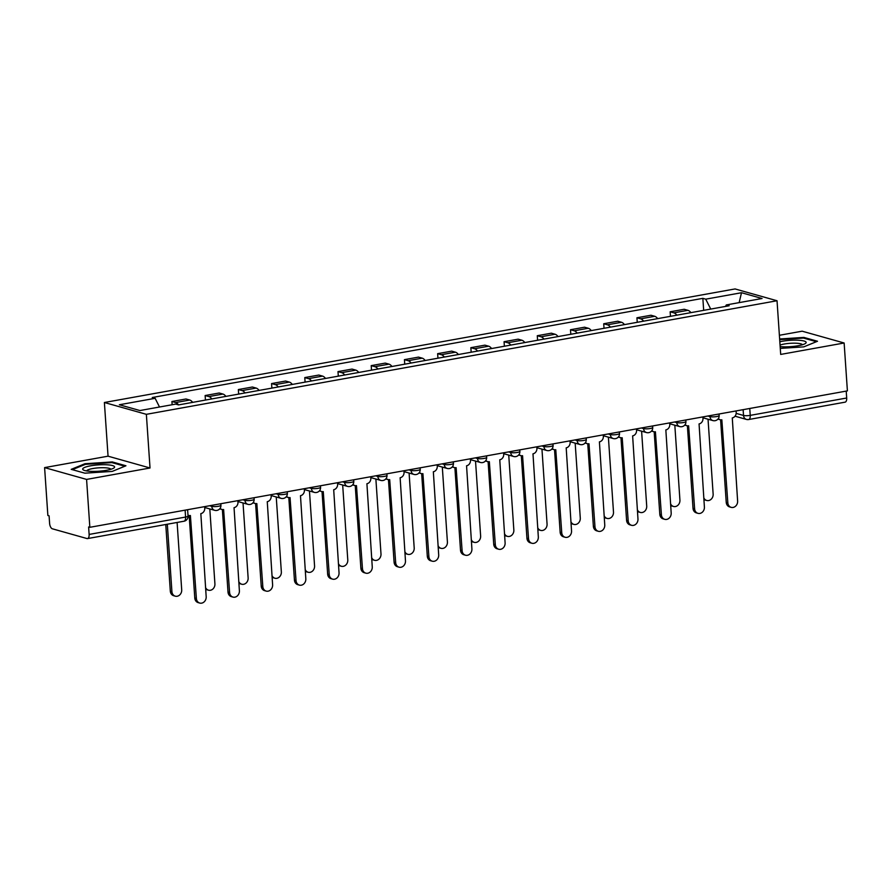 <?xml version="1.0" encoding="UTF-8"?>
<svg xmlns="http://www.w3.org/2000/svg" width="892" height="892" viewBox="0 0 892 892"><rect width="100%" height="100%" fill="white"/><g stroke="black" fill="none" stroke-linecap="round" stroke-linejoin="round"><path stroke-width="1.34" d="M44.6 467.609L86.58 479.417L89.847 527.306L847.4 390.886L844.133 342.996L780.69 354.425L777.032 300.749L735.053 288.941L104.386 402.504L108.055 456.18L44.6 467.609L47.867 515.498L49.093 515.844L49.595 523.303A4.917 2.353 -100.2 0 0 52.372 528.8L87.003 538.556A4.917 2.353 -100.2 0 0 87.55 538.578A4.917 2.353 -100.2 0 0 89.122 534.431L185.581 517.059A4.917 0.981 -3.9 0 0 188.045 516.033L187.61 509.7M844.133 342.996L802.153 331.188L779.385 335.28M86.58 479.417L150.023 467.988L146.366 414.323L777.032 300.749M89.847 527.306L88.62 526.971L89.122 534.431M846.218 391.109L846.686 398.01A4.917 2.353 79.8 0 1 845.114 402.158L748.656 419.53A4.917 2.353 -100.2 0 0 750.239 415.371L846.686 398.01M690.899 312.646A11.317 5.397 -100.2 0 0 687.933 310.316L684.197 309.268L670.148 311.799L673.884 312.847A11.317 5.397 79.8 0 1 676.838 315.177M670.461 316.325L670.148 311.799M657.683 318.634A11.317 5.397 -100.2 0 0 654.717 316.292L650.982 315.244L636.933 317.775L640.668 318.823A11.317 5.397 79.8 0 1 643.623 321.165M637.245 322.313L636.933 317.775M624.467 324.61A11.317 5.397 -100.2 0 0 621.501 322.28L617.766 321.22L603.717 323.751L607.452 324.811A11.317 5.397 79.8 0 1 610.407 327.141M604.029 328.289L603.717 323.751M591.251 330.586A11.317 5.397 -100.2 0 0 588.285 328.256L584.55 327.208L570.501 329.739L574.236 330.787A11.317 5.397 79.8 0 1 577.191 333.117M570.813 334.277L570.501 329.739M558.035 336.574A11.317 5.397 -100.2 0 0 555.069 334.244L551.345 333.184L537.285 335.715L541.02 336.775A11.317 5.397 79.8 0 1 543.986 339.105M537.597 340.253L537.285 335.715M524.819 342.55A11.317 5.397 -100.2 0 0 521.853 340.22L518.129 339.172L504.069 341.703L507.804 342.751A11.317 5.397 79.8 0 1 510.77 345.081M504.381 346.23L504.069 341.703M491.603 348.538A11.317 5.397 -100.2 0 0 488.638 346.196L484.913 345.148L470.853 347.679L474.589 348.727A11.317 5.397 79.8 0 1 477.555 351.069M471.166 352.217L470.853 347.679M458.388 354.514A11.317 5.397 -100.2 0 0 455.433 352.184L451.698 351.136L437.637 353.667L441.373 354.715A11.317 5.397 79.8 0 1 444.339 357.045M437.95 358.194L437.637 353.667M425.172 360.502A11.317 5.397 -100.2 0 0 422.217 358.16L418.482 357.112L404.433 359.643L408.157 360.691A11.317 5.397 79.8 0 1 411.123 363.033M404.734 364.181L404.433 359.643M391.956 366.478A11.317 5.397 -100.2 0 0 389.001 364.148L385.266 363.1L371.217 365.631L374.941 366.679A11.317 5.397 79.8 0 1 377.907 369.009M371.518 370.158L371.217 365.631M358.74 372.466A11.317 5.397 -100.2 0 0 355.785 370.124L352.05 369.076L338.001 371.607L341.725 372.655A11.317 5.397 79.8 0 1 344.691 374.997M338.302 376.145L338.001 371.607M325.524 378.442A11.317 5.397 -100.2 0 0 322.57 376.112L318.834 375.053L304.785 377.584L308.52 378.643A11.317 5.397 79.8 0 1 311.475 380.973M305.086 382.122L304.785 377.584M292.308 384.419A11.317 5.397 -100.2 0 0 289.354 382.088L285.618 381.04L271.569 383.571L275.305 384.619A11.317 5.397 79.8 0 1 278.259 386.95M271.882 388.109L271.569 383.571M259.093 390.406A11.317 5.397 -100.2 0 0 256.138 388.076L252.403 387.017L238.354 389.548L242.089 390.596A11.317 5.397 79.8 0 1 245.044 392.937M238.666 394.086L238.354 389.548M225.888 396.382A11.317 5.397 -100.2 0 0 222.922 394.052L219.187 393.004L205.138 395.535L208.873 396.583A11.317 5.397 79.8 0 1 211.828 398.914M205.45 400.062L205.138 395.535M192.672 402.37A11.317 5.397 -100.2 0 0 189.706 400.029L185.971 398.98L171.922 401.512L175.657 402.56A11.317 5.397 79.8 0 1 178.612 404.901M172.145 404.734L171.922 401.512M710.734 309.078L705.728 299.166L741.497 292.721L762.058 298.508L726.289 304.941L725.542 306.413M705.728 299.166L702.851 298.352L152.253 397.509L155.13 398.311L119.361 404.756L139.921 410.543L175.691 404.098L178.567 404.912L729.165 305.755L726.289 304.941M104.386 402.504L146.366 414.323M780.277 348.404L803.781 346.865L817.507 341.246L803.87 337.41L779.63 338.993M108.055 456.18L150.023 467.988M84.863 473.184L112.225 471.4L125.95 465.78L112.314 461.945L84.952 463.728L71.226 469.348L84.863 473.184M703.677 310.349L702.851 298.352M155.13 398.311L159.512 407.008M741.497 292.721L739.156 302.633M803.926 338.191L803.87 337.41M85.008 464.498L84.952 463.728M112.37 462.725L112.314 461.945M718.35 418.56A4.917 4.215 105.7 0 0 720.178 419.742A4.917 4.215 105.7 0 0 721.84 419.82L727.827 502.798A5.664 4.85 105.7 0 0 731.184 507.358A5.664 4.85 105.7 0 0 737.617 501.025L732.276 417.935A4.917 4.215 105.7 0 0 736.201 412.36L736.112 410.933M731.184 507.358L729.6 506.912A5.664 4.85 -74.3 0 1 726.233 502.341L720.602 419.831M720.178 419.742L718.595 419.296A4.917 4.215 -74.3 0 1 717.982 419.062M703.766 497.747A5.664 4.85 105.7 0 0 706.709 500.468A5.664 4.85 105.7 0 0 713.143 494.146L708.036 419.218M706.709 500.468L705.115 500.022A5.664 4.85 -74.3 0 1 703.888 499.442M685.134 424.547A4.917 4.215 105.7 0 0 686.963 425.729A4.917 4.215 105.7 0 0 688.624 425.796L694.612 508.774A5.664 4.85 105.7 0 0 697.968 513.346A5.664 4.85 105.7 0 0 704.401 507.013L699.06 423.923A4.917 4.215 105.7 0 0 702.985 418.337L702.896 416.91M697.968 513.346L696.384 512.889A5.664 4.85 -74.3 0 1 693.017 508.328L687.386 425.818M686.963 425.729L685.379 425.272A4.917 4.215 -74.3 0 1 684.766 425.038M651.918 430.524A4.917 4.215 105.7 0 0 653.747 431.706A4.917 4.215 105.7 0 0 655.408 431.784L661.396 514.751A5.664 4.85 105.7 0 0 664.752 519.322A5.664 4.85 105.7 0 0 671.185 512.989L665.845 429.899A4.917 4.215 105.7 0 0 669.781 424.324L669.68 422.897M664.752 519.322L663.169 518.876A5.664 4.85 -74.3 0 1 659.801 514.305L654.182 431.795M653.747 431.706L652.163 431.26A4.917 4.215 -74.3 0 1 651.55 431.026M780.154 346.642A16 3.178 -3.9 0 0 782.173 346.787A16 3.178 -3.9 0 0 805.197 343.61A16 3.178 -3.9 0 0 798.184 340.231A16 3.178 -3.9 0 0 779.82 341.77M802.387 344.769A12.109 2.408 -3.9 0 0 796.389 343.23A12.109 2.408 -3.9 0 0 780.054 345.115M779.675 339.618L803.48 338.068L816.403 341.703M106.627 464.765A16 3.178 -3.9 0 0 88.23 466.315A16 3.178 -3.9 0 0 83.748 470.173A16 3.178 -3.9 0 0 90.616 471.322A16 3.178 -3.9 0 0 113.641 468.144A16 3.178 -3.9 0 0 106.627 464.765M110.831 469.303A12.109 2.408 -3.9 0 0 104.832 467.765A12.109 2.408 -3.9 0 0 86.691 470.943M72.364 469.671L85.409 464.331L111.924 462.602L124.847 466.237M670.55 503.724A5.664 4.85 105.7 0 0 673.493 506.455A5.664 4.85 105.7 0 0 679.927 500.122L674.82 425.205M673.493 506.455L671.899 506.009A5.664 4.85 -74.3 0 1 670.673 505.43M637.345 509.7A5.664 4.85 105.7 0 0 640.278 512.432A5.664 4.85 105.7 0 0 646.711 506.098L641.604 431.182M640.278 512.432L638.694 511.986A5.664 4.85 -74.3 0 1 637.457 511.406M618.702 436.511A4.917 4.215 105.7 0 0 620.531 437.682A4.917 4.215 105.7 0 0 622.192 437.76L628.18 520.738A5.664 4.85 105.7 0 0 631.536 525.299A5.664 4.85 105.7 0 0 637.97 518.977L632.629 435.887A4.917 4.215 105.7 0 0 636.565 430.301L636.464 428.874M631.536 525.299L629.953 524.853A5.664 4.85 -74.3 0 1 626.585 520.292L620.966 437.782M620.531 437.682L618.948 437.236A4.917 4.215 -74.3 0 1 618.334 437.002M585.498 442.488A4.917 4.215 105.7 0 0 587.326 443.67A4.917 4.215 105.7 0 0 588.988 443.748L594.964 526.715A5.664 4.85 105.7 0 0 598.331 531.286A5.664 4.85 105.7 0 0 604.754 524.953L599.413 441.863A4.917 4.215 105.7 0 0 603.349 436.288L603.248 434.861M598.331 531.286L596.737 530.84A5.664 4.85 -74.3 0 1 593.37 526.269L587.75 443.759M587.326 443.67L585.732 443.224A4.917 4.215 -74.3 0 1 585.119 442.99M552.282 448.464A4.917 4.215 105.7 0 0 554.11 449.646A4.917 4.215 105.7 0 0 555.772 449.724L561.748 532.702A5.664 4.85 105.7 0 0 565.115 537.263A5.664 4.85 105.7 0 0 571.538 530.941L566.197 447.851A4.917 4.215 105.7 0 0 570.133 442.265L570.033 440.838M565.115 537.263L563.521 536.817A5.664 4.85 -74.3 0 1 560.154 532.256L554.534 449.746M554.11 449.646L552.516 449.2A4.917 4.215 -74.3 0 1 551.903 448.966M604.129 515.688A5.664 4.85 105.7 0 0 607.062 518.419A5.664 4.85 105.7 0 0 613.495 512.086L608.389 437.169M607.062 518.419L605.478 517.973A5.664 4.85 -74.3 0 1 604.241 517.393M570.913 521.664A5.664 4.85 105.7 0 0 573.846 524.396A5.664 4.85 105.7 0 0 580.279 518.062L575.173 443.146M573.846 524.396L572.263 523.95A5.664 4.85 -74.3 0 1 571.025 523.37M537.698 527.651A5.664 4.85 105.7 0 0 540.63 530.383A5.664 4.85 105.7 0 0 547.064 524.05L541.957 449.122M540.63 530.383L539.047 529.926A5.664 4.85 -74.3 0 1 537.809 529.357M519.066 454.452A4.917 4.215 105.7 0 0 520.895 455.634A4.917 4.215 105.7 0 0 522.556 455.7L528.532 538.679A5.664 4.85 105.7 0 0 531.9 543.25A5.664 4.85 105.7 0 0 538.322 536.917L532.981 453.827A4.917 4.215 105.7 0 0 536.917 448.252L536.817 446.814M531.9 543.25L530.305 542.804A5.664 4.85 -74.3 0 1 526.938 538.233L521.318 455.723M520.895 455.634L519.3 455.188A4.917 4.215 -74.3 0 1 518.687 454.953M504.482 533.628A5.664 4.85 105.7 0 0 507.425 536.36A5.664 4.85 105.7 0 0 513.848 530.026L508.741 455.11M507.425 536.36L505.831 535.914A5.664 4.85 -74.3 0 1 504.593 535.334M485.85 460.428A4.917 4.215 105.7 0 0 487.679 461.61A4.917 4.215 105.7 0 0 489.34 461.688L495.316 544.666A5.664 4.85 105.7 0 0 498.684 549.227A5.664 4.85 105.7 0 0 505.106 542.894L499.765 459.804A4.917 4.215 105.7 0 0 503.701 454.229L503.601 452.802M498.684 549.227L497.089 548.781A5.664 4.85 -74.3 0 1 493.722 544.209L488.102 461.699M487.679 461.61L486.084 461.164A4.917 4.215 -74.3 0 1 485.471 460.93M471.266 539.615A5.664 4.85 105.7 0 0 474.209 542.336A5.664 4.85 105.7 0 0 480.632 536.014L475.525 461.086M474.209 542.336L472.615 541.89A5.664 4.85 -74.3 0 1 471.377 541.321M452.634 466.416A4.917 4.215 105.7 0 0 454.463 467.598A4.917 4.215 105.7 0 0 456.124 467.664L462.101 550.643A5.664 4.85 105.7 0 0 465.468 555.214A5.664 4.85 105.7 0 0 471.901 548.881L466.561 465.791A4.917 4.215 105.7 0 0 470.485 460.205L470.385 458.778M465.468 555.214L463.873 554.768A5.664 4.85 -74.3 0 1 460.506 550.197L454.887 467.687M454.463 467.598L452.868 467.14A4.917 4.215 -74.3 0 1 452.255 466.906M438.05 545.592A5.664 4.85 105.7 0 0 440.994 548.324A5.664 4.85 105.7 0 0 447.416 541.99L442.309 467.073M440.994 548.324L439.399 547.878A5.664 4.85 -74.3 0 1 438.162 547.298M419.418 472.392A4.917 4.215 105.7 0 0 421.247 473.574A4.917 4.215 105.7 0 0 422.908 473.652L428.885 556.619A5.664 4.85 105.7 0 0 432.252 561.191A5.664 4.85 105.7 0 0 438.686 554.857L433.345 471.768A4.917 4.215 105.7 0 0 437.27 466.193L437.169 464.765M432.252 561.191L430.658 560.745A5.664 4.85 -74.3 0 1 427.301 556.173L421.671 473.663M421.247 473.574L419.653 473.128A4.917 4.215 -74.3 0 1 419.039 472.894M404.834 551.579A5.664 4.85 105.7 0 0 407.778 554.3A5.664 4.85 105.7 0 0 414.2 547.978L409.093 473.05M407.778 554.3L406.183 553.854A5.664 4.85 -74.3 0 1 404.946 553.274M386.203 478.38A4.917 4.215 105.7 0 0 388.031 479.562A4.917 4.215 105.7 0 0 389.692 479.628L395.669 562.607A5.664 4.85 105.7 0 0 399.036 567.178A5.664 4.85 105.7 0 0 405.47 560.845L400.129 477.755A4.917 4.215 105.7 0 0 404.054 472.169L403.953 470.742M399.036 567.178L397.442 566.721A5.664 4.85 -74.3 0 1 394.086 562.161L388.455 479.651M388.031 479.562L386.437 479.104A4.917 4.215 -74.3 0 1 385.823 478.87M371.618 557.556A5.664 4.85 105.7 0 0 374.562 560.288A5.664 4.85 105.7 0 0 380.995 553.954L375.878 479.037M374.562 560.288L372.967 559.841A5.664 4.85 -74.3 0 1 371.741 559.262M352.987 484.356A4.917 4.215 105.7 0 0 354.815 485.538A4.917 4.215 105.7 0 0 356.477 485.616L362.453 568.583A5.664 4.85 105.7 0 0 365.82 573.155A5.664 4.85 105.7 0 0 372.254 566.821L366.913 483.732A4.917 4.215 105.7 0 0 370.838 478.157L370.738 476.729M365.82 573.155L364.226 572.709A5.664 4.85 -74.3 0 1 360.87 568.137L355.239 485.627M354.815 485.538L353.221 485.092A4.917 4.215 -74.3 0 1 352.608 484.858M338.402 563.532A5.664 4.85 105.7 0 0 341.346 566.264A5.664 4.85 105.7 0 0 347.78 559.931L342.673 485.014M341.346 566.264L339.752 565.818A5.664 4.85 -74.3 0 1 338.525 565.238M319.771 490.344A4.917 4.215 105.7 0 0 321.599 491.514A4.917 4.215 105.7 0 0 323.261 491.592L329.237 574.571A5.664 4.85 105.7 0 0 332.605 579.131A5.664 4.85 105.7 0 0 339.038 572.809L333.697 489.719A4.917 4.215 105.7 0 0 337.622 484.133L337.533 482.706M332.605 579.131L331.01 578.685A5.664 4.85 -74.3 0 1 327.654 574.125L322.023 491.615M321.599 491.514L320.005 491.068A4.917 4.215 -74.3 0 1 319.392 490.834M305.187 569.52A5.664 4.85 105.7 0 0 308.13 572.251A5.664 4.85 105.7 0 0 314.564 565.918L309.457 491.001M308.13 572.251L306.536 571.805A5.664 4.85 -74.3 0 1 305.309 571.226M286.555 496.32A4.917 4.215 105.7 0 0 288.384 497.502A4.917 4.215 105.7 0 0 290.045 497.58L296.032 580.547A5.664 4.85 105.7 0 0 299.389 585.119A5.664 4.85 105.7 0 0 305.822 578.785L300.481 495.696A4.917 4.215 105.7 0 0 304.406 490.121L304.317 488.693M299.389 585.119L297.794 584.673A5.664 4.85 -74.3 0 1 294.438 580.101L288.807 497.591M288.384 497.502L286.789 497.056A4.917 4.215 -74.3 0 1 286.187 496.822M271.971 575.496A5.664 4.85 105.7 0 0 274.914 578.228A5.664 4.85 105.7 0 0 281.348 571.895L276.241 496.978M274.914 578.228L273.32 577.782A5.664 4.85 -74.3 0 1 272.093 577.202M253.339 502.296A4.917 4.215 105.7 0 0 255.168 503.478A4.917 4.215 105.7 0 0 256.829 503.556L262.817 586.535A5.664 4.85 105.7 0 0 266.173 591.095A5.664 4.85 105.7 0 0 272.606 584.773L267.265 501.683A4.917 4.215 105.7 0 0 271.19 496.097L271.101 494.67M266.173 591.095L264.589 590.649A5.664 4.85 -74.3 0 1 261.222 586.089L255.591 503.579M255.168 503.478L253.584 503.032A4.917 4.215 -74.3 0 1 252.971 502.798M238.755 581.484A5.664 4.85 105.7 0 0 241.699 584.215A5.664 4.85 105.7 0 0 248.132 577.882L243.025 502.954M241.699 584.215L240.104 583.758A5.664 4.85 -74.3 0 1 238.878 583.19M220.123 508.284A4.917 4.215 105.7 0 0 221.952 509.466A4.917 4.215 105.7 0 0 223.613 509.533L229.601 592.511A5.664 4.85 105.7 0 0 232.957 597.082A5.664 4.85 105.7 0 0 239.39 590.749L234.05 507.66A4.917 4.215 105.7 0 0 237.986 502.073L237.885 500.646M232.957 597.082L231.374 596.637A5.664 4.85 -74.3 0 1 228.006 592.065L222.376 509.555M221.952 509.466L220.369 509.02A4.917 4.215 -74.3 0 1 219.755 508.786M205.539 587.46A5.664 4.85 105.7 0 0 208.483 590.192A5.664 4.85 105.7 0 0 214.916 583.859L209.81 508.942M208.483 590.192L206.888 589.746A5.664 4.85 -74.3 0 1 205.662 589.166M187.978 515.13A4.917 4.215 105.7 0 0 188.736 515.442A4.917 4.215 105.7 0 0 190.397 515.52L196.385 598.499A5.664 4.85 105.7 0 0 199.741 603.059A5.664 4.85 105.7 0 0 206.175 596.726L200.834 513.636A4.917 4.215 105.7 0 0 204.77 508.061L204.669 506.634M199.741 603.059L198.158 602.613A5.664 4.85 -74.3 0 1 194.79 598.041L189.171 515.531M167.317 524.217L171.911 591.608A5.664 4.85 105.7 0 0 175.267 596.168A5.664 4.85 105.7 0 0 181.7 589.846L177.107 522.456M175.267 596.168L173.684 595.722A5.664 4.85 -74.3 0 1 170.316 591.162L165.767 524.496M209.62 505.742L211.761 506.344A4.917 0.981 -3.9 0 0 218.462 506.266A4.917 0.981 -3.9 0 0 220.926 505.24L220.826 503.724M242.836 499.754L244.977 500.356A4.917 0.981 -3.9 0 0 251.678 500.278A4.917 0.981 -3.9 0 0 254.142 499.264L254.042 497.736M276.052 493.778L278.192 494.38A4.917 0.981 -3.9 0 0 284.894 494.302A4.917 0.981 -3.9 0 0 287.358 493.276L287.257 491.76M309.268 487.801L311.408 488.392A4.917 0.981 -3.9 0 0 318.11 488.314A4.917 0.981 -3.9 0 0 320.574 487.3L320.473 485.783M342.483 481.814L344.624 482.416A4.917 0.981 -3.9 0 0 351.325 482.338A4.917 0.981 -3.9 0 0 353.79 481.312L353.689 479.796M375.699 475.837L377.829 476.44A4.917 0.981 -3.9 0 0 384.541 476.361A4.917 0.981 -3.9 0 0 387.005 475.336L386.905 473.819M408.915 469.85L411.045 470.452A4.917 0.981 -3.9 0 0 417.757 470.374A4.917 0.981 -3.9 0 0 420.221 469.348L420.11 467.832M442.131 463.873L444.261 464.476A4.917 0.981 -3.9 0 0 450.973 464.397A4.917 0.981 -3.9 0 0 453.437 463.372L453.326 461.855M475.347 457.886L477.476 458.488A4.917 0.981 -3.9 0 0 484.189 458.41A4.917 0.981 -3.9 0 0 486.653 457.384L486.541 455.868M508.563 451.91L510.692 452.512A4.917 0.981 -3.9 0 0 517.405 452.434A4.917 0.981 -3.9 0 0 519.869 451.408L519.757 449.891M541.779 445.922L543.908 446.524A4.917 0.981 -3.9 0 0 550.62 446.446A4.917 0.981 -3.9 0 0 553.073 445.431L552.973 443.915M574.983 439.946L577.124 440.548A4.917 0.981 -3.9 0 0 583.825 440.47A4.917 0.981 -3.9 0 0 586.289 439.444L586.189 437.927M608.199 433.969L610.34 434.56A4.917 0.981 -3.9 0 0 617.041 434.482A4.917 0.981 -3.9 0 0 619.505 433.467L619.405 431.951M641.415 427.982L643.556 428.584A4.917 0.981 -3.9 0 0 650.257 428.506A4.917 0.981 -3.9 0 0 652.721 427.48L652.621 425.963M674.631 422.005L676.772 422.607A4.917 0.981 -3.9 0 0 683.473 422.529A4.917 0.981 -3.9 0 0 685.937 421.503L685.837 419.987M707.847 416.018L709.987 416.62A4.917 0.981 -3.9 0 0 716.689 416.542A4.917 0.981 -3.9 0 0 719.153 415.516L719.052 414M736.179 413.386L743.527 415.449A4.917 0.981 -3.9 0 0 750.239 415.371L749.759 408.469M743.136 409.662L743.527 415.449A4.917 4.215 -74.3 0 0 746.448 419.43A4.917 4.917 0 0 0 748.656 419.53A4.917 2.353 -100.2 0 1 748.109 419.496A4.917 4.215 -74.3 0 1 746.448 419.43L735.03 416.207M211.694 505.363L211.761 506.344A4.917 4.215 105.7 0 0 214.682 510.313A4.917 4.917 0 0 0 220.926 505.24M244.91 499.386L244.977 500.356A4.917 4.215 105.7 0 0 247.898 504.337A4.917 4.917 0 0 0 254.142 499.264M278.126 493.41L278.192 494.38A4.917 4.215 105.7 0 0 281.114 498.349A4.917 4.917 0 0 0 287.358 493.276M311.341 487.422L311.408 488.392A4.917 4.215 105.7 0 0 314.33 492.373A4.917 4.917 0 0 0 320.574 487.3M344.557 481.446L344.624 482.416A4.917 4.215 105.7 0 0 347.546 486.385A4.917 4.917 0 0 0 353.79 481.312M377.762 475.458L377.829 476.44A4.917 4.215 105.7 0 0 380.761 480.409A4.917 4.917 0 0 0 387.005 475.336M410.978 469.482L411.045 470.452A4.917 4.215 105.7 0 0 413.977 474.421A4.917 4.917 0 0 0 420.221 469.348M444.194 463.494L444.261 464.476A4.917 4.215 105.7 0 0 447.193 468.445A4.917 4.917 0 0 0 453.437 463.372M477.41 457.518L477.476 458.488A4.917 4.215 105.7 0 0 480.409 462.457A4.917 4.917 0 0 0 486.653 457.384M510.625 451.53L510.692 452.512A4.917 4.215 105.7 0 0 513.614 456.481A4.917 4.917 0 0 0 519.869 451.408M543.841 445.554L543.908 446.524A4.917 4.215 105.7 0 0 546.829 450.505A4.917 4.917 0 0 0 553.073 445.431M577.057 439.578L577.124 440.548A4.917 4.215 105.7 0 0 580.045 444.517A4.917 4.917 0 0 0 586.289 439.444M610.273 433.59L610.34 434.56A4.917 4.215 105.7 0 0 613.261 438.541A4.917 4.917 0 0 0 619.505 433.467M643.489 427.614L643.556 428.584A4.917 4.215 105.7 0 0 646.477 432.553A4.917 4.917 0 0 0 652.721 427.48M676.705 421.626L676.772 422.607A4.917 4.215 105.7 0 0 679.693 426.577A4.917 4.917 0 0 0 685.937 421.503M709.921 415.65L709.987 416.62A4.917 4.215 105.7 0 0 712.909 420.589A4.917 4.917 0 0 0 719.153 415.516M208.873 396.583L222.922 394.052M242.089 390.596L256.138 388.076M275.305 384.619L289.354 382.088M308.52 378.643L322.57 376.112M341.725 372.655L355.785 370.124M374.941 366.679L389.001 364.148M408.157 360.691L422.217 358.16M441.373 354.715L455.433 352.184M474.589 348.727L488.638 346.196M507.804 342.751L521.853 340.22M541.02 336.775L555.069 334.244M574.236 330.787L588.285 328.256M607.452 324.811L621.501 322.28M640.668 318.823L654.717 316.292M673.884 312.847L687.933 310.316M175.657 402.56L189.706 400.029M185.112 510.157L185.581 517.059A4.917 2.353 -100.2 0 1 183.997 521.218A4.917 4.917 0 0 0 188.045 516.033M727.827 502.798L726.233 502.341M694.612 508.774L693.017 508.328M661.396 514.751L659.801 514.305M628.18 520.738L626.585 520.292M594.964 526.715L593.37 526.269M561.748 532.702L560.154 532.256M528.532 538.679L526.938 538.233M495.316 544.666L493.722 544.209M462.101 550.643L460.506 550.197M428.885 556.619L427.301 556.173M395.669 562.607L394.086 562.161M362.453 568.583L360.87 568.137M329.237 574.571L327.654 574.125M296.032 580.547L294.438 580.101M262.817 586.535L261.222 586.089M229.601 592.511L228.006 592.065M196.385 598.499L194.79 598.041M170.316 591.162L171.911 591.608M702.952 417.791L712.909 420.589M669.736 423.767L679.693 426.577M636.52 429.754L646.477 432.553M603.304 435.731L613.261 438.541M570.088 441.718L580.045 444.517M536.872 447.695L546.829 450.505M503.668 453.682L513.614 456.481M470.452 459.659L480.409 462.457M437.236 465.646L447.193 468.445M404.02 471.623L413.977 474.421M370.804 477.599L380.761 480.409M337.589 483.587L347.546 486.385M304.373 489.563L314.33 492.373M271.157 495.551L281.114 498.349M237.941 501.527L247.898 504.337M204.725 507.515L214.682 510.313M183.997 521.218L87.55 538.578M188.736 515.442L187.989 515.23"/></g></svg>
